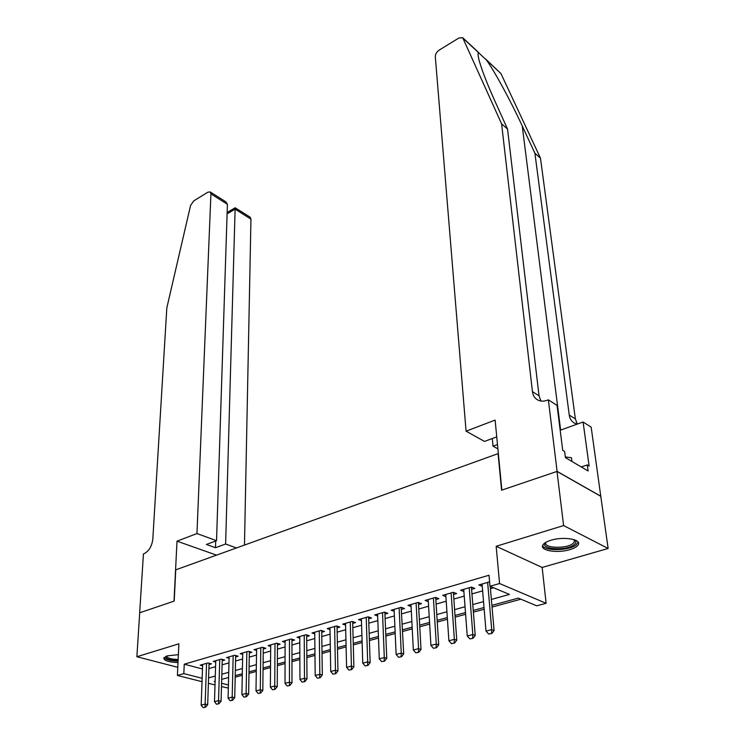 <?xml version="1.0" encoding="UTF-8"?>
<svg xmlns="http://www.w3.org/2000/svg" width="745" height="745" viewBox="0 0 745 745"><rect width="100%" height="100%" fill="white"/><g stroke="black" fill="none" stroke-linecap="round" stroke-linejoin="round"><path stroke-width="1.12" d="M178.372 654.669L167.327 655.851L163.9 657.835C163.677 660.564 168.379 662.147 178.008 662.575M569.906 549.633C574.367 548.283 577.152 546.653 578.25 544.725C581.798 539.287 563.388 536.214 550.9 540.265C546.56 541.615 543.869 543.217 542.826 545.089C539.389 550.574 557.493 553.544 569.906 549.633M228.324 688.073L221.489 686.592M202.025 681.675L177.403 675.454L178.884 643.82L136.875 656.736L139.706 612.781L174.2 601.094L175.755 569.841L498.07 453.64L501.581 490.201L556.999 471.427L600.787 496.31L608.125 548.478L563.611 525.56L496.17 546.29L499.569 583.54L546.122 603.301L536.717 605.815L518.296 598.114L491.886 605.35M496.17 546.29L542.155 567.448L608.125 548.478M542.155 567.448L546.122 603.301M235.187 677.177L242.283 675.24M248.979 673.415L256.271 671.422M263.032 669.578L270.528 667.529M277.363 665.667L285.056 663.562M291.956 661.681L299.872 659.521M306.847 657.621L314.977 655.404M322.026 653.477L330.38 651.195M337.504 649.249L346.099 646.911M353.288 644.947L362.126 642.535M369.399 640.551L378.488 638.065M385.845 636.062L395.195 633.511M402.626 631.481L412.246 628.855M419.761 626.806L429.651 624.105M437.259 622.028L447.438 619.253M455.13 617.149L465.606 614.29M473.382 612.167L484.166 609.224M492.035 607.082L520.904 599.204M136.875 656.736L177.785 667.315M556.999 471.427L563.611 525.56M209.028 664.568L211.487 663.86L208.023 662.929L200.209 665.183L202.603 665.816M222.215 660.787L224.711 660.07L221.246 659.12L213.284 661.42L215.724 662.072M235.643 656.932L238.167 656.215L234.722 655.246L226.61 657.584L229.088 658.263M249.324 653.011L251.885 652.285L248.439 651.298L240.179 653.672L242.693 654.389M263.264 649.025L265.863 648.28L262.417 647.275L253.998 649.696L256.559 650.432M277.466 644.956L280.101 644.192L276.665 643.168L268.088 645.636L270.696 646.409M291.938 640.802L294.61 640.039L291.183 638.986L282.439 641.51L285.093 642.311M306.689 636.575L309.399 635.802L305.99 634.731L297.069 637.292L299.779 638.13M321.728 632.263L324.485 631.481L321.076 630.382L311.987 632.999L314.744 633.874M337.066 627.867L339.86 627.067L336.47 625.949L327.195 628.622L330.007 629.534M352.711 623.388L355.551 622.578L352.162 621.432L342.709 624.152L345.578 625.111M368.663 618.816L371.55 617.987L368.179 616.823L358.531 619.598L361.455 620.594M384.951 614.15L387.875 613.312L384.522 612.12L374.679 614.951L377.659 615.994M401.564 609.382L404.535 608.535L401.201 607.315L391.153 610.211L394.198 611.3M418.522 604.53L421.549 603.664L418.224 602.416L407.962 605.368L411.072 606.514M435.834 599.567L438.907 598.682L435.601 597.406L425.134 600.423L428.31 601.634M453.519 594.501L456.638 593.597L453.36 592.294L442.66 595.376L445.91 596.643M471.576 589.323L474.751 588.41L471.492 587.079L460.568 590.217L463.884 591.53M491.374 599.436L509.459 594.417L489.977 586.278L489.018 575.242L184.248 664.195L202.482 668.982M208.898 668.572L215.575 666.682M222.103 664.829L228.966 662.882M235.56 661.011L242.6 659.008M249.258 657.118L256.494 655.06M263.218 653.16L270.659 651.046M277.447 649.118L285.084 646.949M291.938 645.002L299.797 642.777M306.726 640.812L314.79 638.521M321.793 636.528L330.091 634.172M337.159 632.17L345.68 629.749M352.832 627.718L361.595 625.232M368.812 623.183L377.836 620.622M385.128 618.555L394.403 615.919M401.779 613.824L411.315 611.124M418.774 609L428.58 606.216M436.123 604.083L446.218 601.215M453.845 599.045L464.228 596.102M471.939 593.914L482.639 590.878M490.433 588.662L493.562 587.777M489.595 581.864L478.858 584.955L482.248 586.259M177.403 675.454L183.829 673.62L202.146 678.295M184.248 664.195L183.829 673.62M489.977 586.278L499.569 583.54M215.007 684.953L208.395 683.286M215.128 681.163L214.281 681.396L215.119 681.601M221.582 683.258L228.408 684.99M484.026 607.501L473.252 610.453M465.476 612.586L455.009 615.454M447.326 617.558L437.147 620.343M429.558 622.42L419.668 625.13M412.153 627.188L402.551 629.823M395.12 631.853L385.78 634.414M378.432 636.426L369.352 638.912M362.079 640.905L353.251 643.326M346.053 645.291L337.466 647.647M330.352 649.593L321.998 651.884M314.958 653.812L306.828 656.038M299.863 657.947L291.956 660.117M285.056 662.007L277.363 664.112M270.537 665.983L263.05 668.032M256.289 669.885L249.007 671.878M242.311 673.713L235.224 675.659M228.594 677.475L221.693 679.365M208.581 677.894L215.286 676.032M221.842 674.216L228.724 672.307M235.336 670.472L242.414 668.507M249.1 666.654L256.364 664.633M263.115 662.761L270.584 660.694M277.391 658.804L285.065 656.671M291.956 654.762L299.835 652.573M306.791 650.646L314.902 648.401M321.924 646.446L330.258 644.136M337.355 642.162L345.922 639.787M353.102 637.794L361.912 635.355M369.157 633.343L378.218 630.829M385.547 628.799L394.869 626.21M402.272 624.152L411.855 621.498M419.351 619.421L429.213 616.683M436.784 614.578L446.935 611.766M454.59 609.643L465.038 606.747M472.786 604.595L483.533 601.615M481.922 584.071L482.108 586.306M463.669 589.323L463.837 591.539M488.664 634.042L491.914 633.455L488.664 634.042L486.001 631.117L482.062 584.033M487.64 582.422L491.709 629.627L494.084 630.521L491.914 633.455M490.238 586.389L494.084 630.521M486.001 631.117L491.709 629.627L491.523 633.306M574.451 539.771C576.528 541.317 576.369 542.993 573.985 544.809C565.753 551.347 538.616 549.139 545.675 542.453M546.029 542.239L546.011 542.286C542.369 548.078 565.865 549.223 572.84 543.626L574.367 541.997L574.041 539.631M542.63 545.536C544.418 551.207 568.696 550.844 576.006 545.042L578.185 542.239M571.964 461.481L571.48 457.756L565.334 456.918M178.092 660.647C169.46 660.238 165.418 658.813 165.967 656.364L166.005 656.317M164.058 657.602C165.8 659.725 170.475 660.899 178.074 661.141M166.684 656.056C167.206 658.086 171.024 659.232 178.148 659.511M485.479 58.939L500.947 73.559L540.479 158.154L534.91 153.246L522.245 125.989C510.567 100.584 494.186 70.589 486.392 59.982L478.523 52.653C477.741 53.351 478.029 56.257 479.398 61.36C482.22 71.157 487.472 84.576 495.146 101.627L507.55 129.09L539.035 395.819L540.898 401.024M466.072 431.159L435.303 56.601C435.359 54.078 436.663 51.908 439.215 50.092L458.771 38.079L462.664 37.66L501.599 123.838L532.442 391.628C532.899 395.167 534.435 397.821 537.071 399.59C540.041 401.415 543.45 401.63 547.305 400.242L548.357 399.841L557.102 471.389L501.86 490.108L495.127 420.096L466.072 431.159L484.492 441.422L496.747 436.887M548.357 399.841L557.055 405.392L562.717 450.334L564.645 451.479L565.427 457.635L588.112 470.98L587.293 464.936L589.118 466.016L583.084 421.996L591.167 427.155L600.787 496.31M600.889 496.282L557.102 471.389M507.55 129.09L501.599 123.838M540.479 158.154L575.354 418.923L577.319 424.073M577.077 424.166L573.929 422.834C571.303 421.083 569.748 418.476 569.245 415.03L534.91 153.246M497.902 448.9L493.013 446.171L497.483 444.542M493.013 446.171L492.296 438.535M583.084 421.996L560.193 430.265M587.293 464.936L581.277 466.957M244.472 545.07L250.953 219.132L235.085 209.121L227.095 213.852M196.959 533.56L210.928 193.886L210.174 191.921L207.911 192.182L193.7 200.917L190.562 205.508L166.824 307.89L152.818 539.147C151.896 546.29 148.981 551.132 144.064 553.693L143.431 553.935L139.65 612.8L174.013 601.159L177.003 541.159L196.959 533.56L216.534 540.693L206.374 544.465L215.473 547.724L225.623 544.018L235.15 207.781L227.141 212.53M225.623 544.018L236.444 547.957M177.003 541.159L216.544 555.137M216.534 540.693L227.402 204.279L210.928 193.886M235.15 207.781L250.152 217.177L250.953 219.132M215.473 547.724L215.696 541.01M210.174 191.921L225.744 201.755L227.402 204.279M469.853 638.893L473.047 638.316L469.853 638.893L467.245 635.988L463.716 589.314M469.182 587.74L472.824 634.535L475.217 635.411L473.047 638.316M471.408 587.097L475.217 635.411M467.245 635.988L472.824 634.535L472.647 638.167M451.451 643.633L454.59 643.065L451.451 643.633L448.89 640.756L445.761 594.482M451.107 592.946L454.357 639.34L456.76 640.188L454.59 643.065M453.37 592.303L456.76 640.188M448.89 640.756L454.357 639.34L454.189 642.926M433.45 648.28L436.533 647.722L433.45 648.28L430.927 645.421L428.189 599.548M433.422 598.039L436.281 644.034L438.703 644.863L436.533 647.722M435.704 597.443L438.703 644.863M430.927 645.421L436.281 644.034L436.123 647.582M415.822 652.816L418.848 652.275L415.822 652.816L413.345 649.994L410.97 604.502M416.092 603.022L418.588 648.634L421.018 649.444L418.848 652.275M418.411 602.482L421.018 649.444M413.345 649.994L418.588 648.634L418.439 652.145M398.566 657.267L401.536 656.736L398.566 657.267L396.135 654.473L394.105 609.354M399.124 607.911L401.257 653.132L403.706 653.933L401.536 656.736M401.173 607.324L403.706 653.933M396.135 654.473L401.257 653.132L401.127 656.606M381.663 661.625L384.588 661.104L381.663 661.625L379.279 658.85L377.585 614.113M382.511 612.697L384.299 657.546L386.757 658.319L384.588 661.104M384.867 612.241L386.757 658.319M379.279 658.85L384.299 657.546L384.178 660.983M365.106 665.89L367.983 665.387L365.106 665.89L362.759 663.143L361.399 618.769M366.223 617.382L367.676 661.867L370.153 662.622L367.983 665.387M368.607 616.972L370.153 662.622M362.759 663.143L367.676 661.867L367.574 665.257M348.893 670.072L351.714 669.578L348.893 670.072L346.583 667.343L345.531 623.341M350.262 621.982L351.407 666.095L353.884 666.831L351.714 669.578M352.664 621.6L353.884 666.831M346.583 667.343L351.407 666.095L351.305 669.457M332.996 674.169L335.772 673.685L332.996 674.169L330.733 671.468L329.979 627.821M334.607 626.489L335.455 670.239L337.941 670.966L335.772 673.685M337.029 626.135L337.941 670.966M330.733 671.468L335.455 670.239L335.362 673.564M317.417 678.192L320.154 677.708L317.417 678.192L315.191 675.501L314.725 632.207M319.27 630.903L319.819 674.3L322.315 675.007L320.154 677.708M321.71 630.587L322.315 675.007M315.191 675.501L319.819 674.3L319.735 677.587M302.144 682.122L304.835 681.656L302.144 682.122L299.956 679.468L299.769 636.519M304.23 635.234L304.491 678.285L306.996 678.974L304.835 681.656M306.679 634.945L306.996 678.974M299.956 679.468L304.491 678.285L304.416 681.535M287.179 685.987L289.824 685.521L287.179 685.987L285.018 683.351L285.102 640.737M289.47 639.48L289.47 682.187L291.984 682.867L289.824 685.521M291.938 639.219L291.984 682.867M285.018 683.351L289.47 682.187L289.405 685.409M272.493 689.768L275.091 689.321L272.493 689.768L270.37 687.151L270.705 644.881M274.998 643.652L274.737 686.024L277.252 686.685L275.091 689.321M277.475 643.41L277.252 686.685M270.37 687.151L274.737 686.024L274.672 689.209M258.087 693.483L260.648 693.036L258.087 693.483L256.001 690.885L256.587 648.951M260.797 647.74L260.284 689.777L262.808 690.429L260.648 693.036M263.283 647.526L262.808 690.429M256.001 690.885L260.284 689.777L260.228 692.934M243.96 697.124L246.483 696.687L243.96 697.124L241.901 694.554L242.721 652.946M246.856 651.754L246.101 693.465L248.634 694.098L246.483 696.687M249.351 651.558L248.634 694.098M241.901 694.554L246.101 693.465L246.055 696.584M230.093 700.7L232.58 700.272L230.093 700.7L228.072 698.149L229.115 656.857M233.176 655.693L232.189 697.078L234.722 697.702L232.58 700.272M235.681 655.516L234.722 697.702M228.072 698.149L232.189 697.078L232.151 700.17M216.478 704.211L218.928 703.783L216.478 704.211L214.495 701.678L215.761 660.703M219.747 659.558L218.536 700.626L221.069 701.231L218.928 703.783M222.261 659.4L221.069 701.231M214.495 701.678L218.536 700.626L218.508 703.69M203.124 707.648L205.536 707.238L203.124 707.648L201.169 705.143L202.649 664.484M206.561 663.357L205.136 704.109L207.678 704.705L205.536 707.238M209.075 663.218L207.678 704.705M201.169 705.143L205.136 704.109L205.117 707.135M522.245 125.989L560.631 430.098M539.035 395.819L532.442 391.628M569.245 415.03L575.354 418.923M500.947 73.559L486.392 59.982M478.523 52.653L463.306 38.461M574.069 539.659L574.367 541.997M478.811 52.718L462.99 37.958"/></g></svg>
